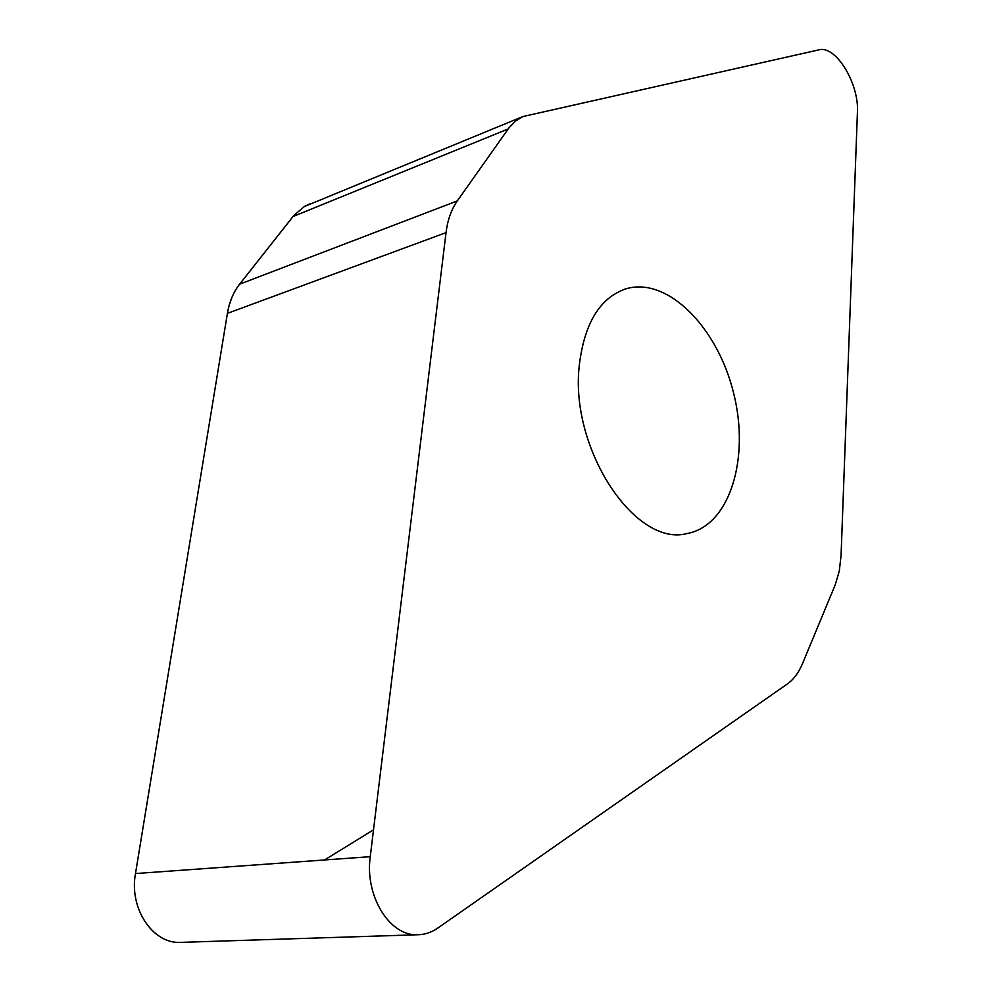 <?xml version="1.0" encoding="UTF-8"?>
<svg xmlns="http://www.w3.org/2000/svg" width="992" height="992" viewBox="0 0 992 992"><rect width="100%" height="100%" fill="white"/><g stroke="black" fill="none" stroke-linecap="round" stroke-linejoin="round"><path stroke-width="1.49" d="M182.044 942.338L180.073 942.4C152.371 943.665 128.985 908.139 135.482 873.555L227.404 313.373C229.363 301.816 233.43 292.094 239.618 284.183L294.004 215.314L304.383 206.522L523.032 116.486M835.177 584.945L839.282 571.156L841.067 555.408L857.423 112.232C859.295 83.688 835.723 44.888 818.908 49.848L522.896 116.548L515.493 121.074L509.107 127.67L457.312 200.917C451.397 209.362 447.628 219.939 446.028 232.636L370.252 856.679C364.659 895.739 389.472 936.113 417.421 934.762C424.663 934.7 431.458 932.455 437.832 928.041L787.326 683.972C793.662 679.47 798.734 672.663 802.54 663.561L835.177 584.945M579.328 365.056C584.449 322.933 600.11 297.488 626.312 288.709C667.963 276.619 717.811 327.819 733.621 393.167C750.163 458.341 729.752 525.946 686.985 533.56C635.277 547.51 569.321 448.57 579.328 365.056M446.028 232.636L227.404 313.373L135.482 873.555C128.774 909.044 153.611 945.165 181.97 942.338M324.57 859.952L373.513 829.82M309.777 203.918L304.482 206.46M293.037 216.504L239.618 284.183L457.312 200.917M231.892 297.464L229.164 305.338M508.152 128.972L293 216.541M135.482 873.555L370.252 856.679M417.421 934.762L180.073 942.4M626.312 288.709L624.39 289.317"/></g></svg>

